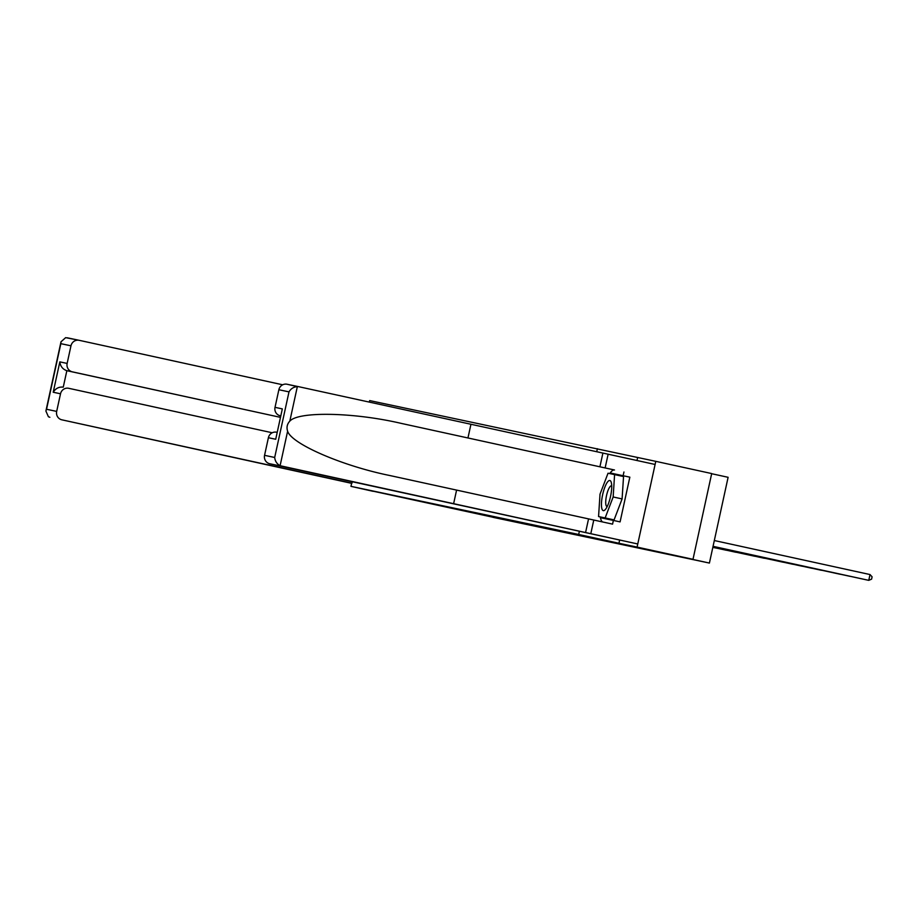 <?xml version="1.0" encoding="UTF-8"?>
<svg xmlns="http://www.w3.org/2000/svg" width="918" height="918" viewBox="0 0 918 918"><rect width="100%" height="100%" fill="white"/><g stroke="black" fill="none" stroke-linecap="round" stroke-linejoin="round"><path stroke-width="1.38" d="M619.627 540.14L618.95 543.272L637.081 547.094L655.785 461.341L369.656 400.581L369.334 402.107M655.785 461.341L711.691 473.562L692.998 559.314L671.391 554.747L709.407 563.067L728.112 477.303L711.657 473.711M373.11 491.187L492.897 517.224M637.081 547.094L692.998 559.314M373.087 491.314L350.963 486.345L351.663 483.155M350.963 486.345L578.684 534.471L579.373 531.338M597.389 448.707L596.723 451.748M709.407 563.067L492.886 517.304M618.95 543.272L578.684 534.471M637.643 457.508L636.989 460.515M870.023 574.553L872.1 576.825L871.595 579.143L868.761 580.348L865.72 579.706L713.056 546.336L868.761 580.348L870.023 574.553L714.33 540.53M601.76 508.205A15.422 4.039 -77.7 0 0 605.536 509.272A15.422 4.039 -77.7 0 0 610.481 496.684A15.422 4.039 -77.7 0 0 611.399 482.948A15.422 4.039 -77.7 0 0 611.342 482.696A15.422 4.039 -77.7 0 0 604.721 487.527A15.422 4.039 -77.7 0 0 601.76 508.205M611.721 485.943A10.557 2.765 -77.7 0 0 611.48 485.84A10.557 2.765 -77.7 0 0 607.2 492.92A10.557 2.765 -77.7 0 0 605.926 504.808A10.557 2.765 -77.7 0 0 606.97 506.472A10.557 2.765 -77.7 0 0 607.223 506.484M614.59 474.606L623.54 476.557L622.094 498.922L614.085 519.898L598.57 516.559L600.016 494.194L608.026 473.218L614.59 474.606L613.155 496.971L605.146 517.947L598.57 516.559M622.094 498.922L613.155 496.971M614.085 519.898L605.146 517.947M274.689 457.474C275.079 461.157 276.88 463.911 280.093 465.713L637.769 543.972L269.754 463.751A7.114 6.874 -78.1 0 1 264.556 455.328L274.689 457.474L288.998 391.871C290.88 388.67 293.657 386.914 297.34 386.616L287.047 384.24A7.114 6.874 -78.1 0 1 287.093 384.252L299.004 386.765M609.747 473.573A26.691 7 102.3 0 1 614.498 469.993L401.2 423.382C353.923 412.32 298.511 411.195 289.824 421.121C287.116 424.047 286.382 427.409 287.621 431.208C291.396 443.853 342.242 465.908 389.829 475.524L612.57 524.132L613.373 520.426L620.086 521.894L629.84 477.165L610.309 472.988L610.057 473.642M467.962 437.932L470.945 424.265L655.096 464.462L637.769 543.972M299.107 386.788L470.945 424.265M605.146 467.882L608.129 454.203M599.913 466.769L602.896 453.102M264.556 455.328L268.4 437.714A7.114 6.874 -78.1 0 1 276.628 432.229L276.582 432.217M590.802 533.702L593.774 520.036M623.942 471.99L623.127 475.696M585.558 532.601L588.541 518.922M453.607 503.764L456.59 490.086M280.219 415.774L280.219 415.774A7.114 6.874 -78.1 0 1 275.021 407.351L278.865 389.737A7.114 6.874 -78.1 0 1 287.047 384.24M602.656 521.975A26.691 7 102.3 0 1 600.28 516.926M600.601 516.995L600.556 517.718L613.373 520.426M629.84 477.165L610.309 472.988M607.303 518.463L607.268 519.14M617.011 474.445L616.77 475.076M275.021 407.351L282.331 408.889L275.71 439.263L268.4 437.714M49.859 417.277L48.402 416.749L45.9 411.034L46.543 409.256L56.675 411.402A7.114 6.874 101.9 0 0 61.873 419.824L351.617 483.338M282.698 384.791L79.2 340.314A7.114 6.874 101.9 0 0 79.155 340.314A7.114 6.874 101.9 0 0 70.973 345.811L67.14 363.425A7.114 6.874 101.9 0 0 72.327 371.836L66.853 370.688C62.791 369.334 60.45 366.397 59.831 361.876L67.14 363.425M272.233 432.768L68.735 388.303A7.114 6.874 101.9 0 0 68.701 388.291A7.114 6.874 101.9 0 0 60.519 393.788L53.21 392.238C55.654 388.371 59.004 386.673 63.262 387.144L66.853 370.688L280.231 417.311L72.327 371.836M70.973 345.811L60.84 343.665L61.001 341.794L65.648 337.652L79.109 340.303M79.155 340.314L67.186 337.778M60.519 393.788L56.675 411.402M352.26 481.778L351.95 483.212L61.873 419.824M351.64 483.224L341.966 481.101L351.95 483.212M859.34 578.306L713.045 546.405L859.282 578.294M713.034 546.451L849.793 576.286M713.034 546.474L849.85 576.297M713.022 546.52L840.291 574.278M712.999 546.6L840.36 574.301M821.369 570.285L712.988 546.669L821.3 570.273M811.879 568.276L712.976 546.738L811.81 568.265M802.378 566.268L712.953 546.795L802.321 566.257M792.888 564.272L712.942 546.864L792.819 564.249M712.93 546.91L783.329 562.252L712.919 546.99M712.907 547.036L764.338 558.282L712.896 547.059M712.896 547.105L754.837 556.274L712.884 547.128M712.873 547.174L745.359 554.22L712.873 547.197M712.861 547.231L735.857 552.257L712.861 547.254M712.85 547.3L726.356 550.249L712.838 547.323M712.838 547.369L716.878 548.207M712.827 547.392L716.935 548.218M297.34 386.616L289.824 421.121M287.621 431.208L280.093 465.713M288.998 391.871L278.865 389.737M282.331 408.889L275.71 439.263M281.769 466.287L269.754 463.751M614.498 469.993L401.2 423.382M60.84 343.665L46.543 409.256M53.21 392.238L59.831 361.876M61.001 341.794L45.9 411.034"/></g></svg>
